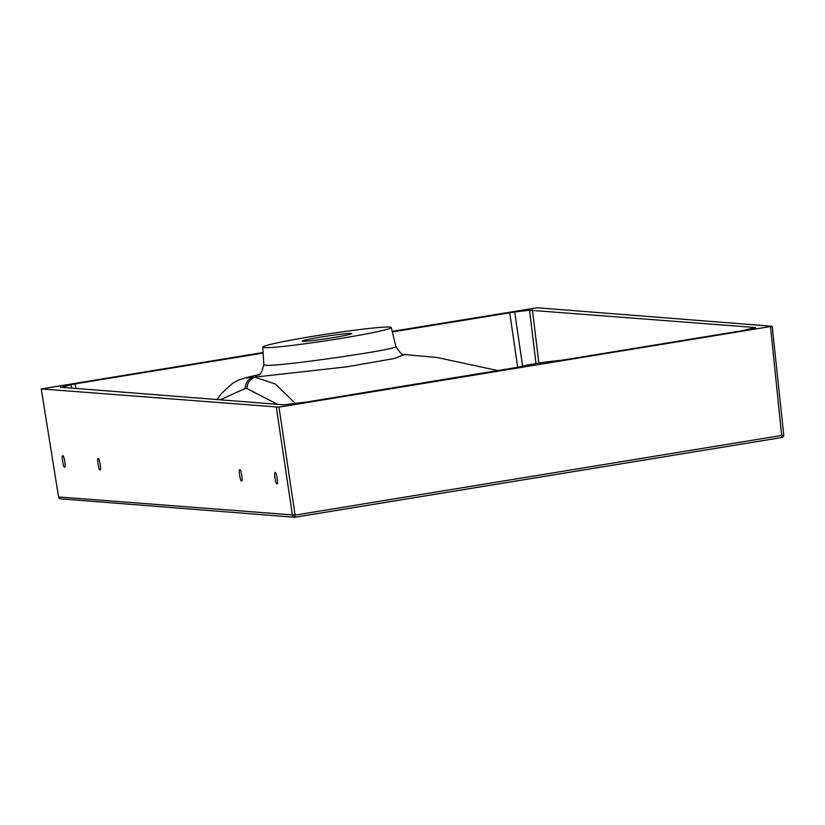 <?xml version="1.0" encoding="UTF-8"?>
<svg xmlns="http://www.w3.org/2000/svg" width="825" height="825" viewBox="0 0 825 825"><rect width="100%" height="100%" fill="white"/><g stroke="black" fill="none" stroke-linecap="round" stroke-linejoin="round"><path stroke-width="1.24" d="M351.254 333.372A25.111 1.248 -8.7 0 0 324.235 336.517A25.111 1.248 -8.7 0 0 302.177 341.137A25.111 1.248 -8.7 0 0 327.195 338.57A25.111 1.248 -8.7 0 0 351.832 333.537A25.111 1.248 -8.7 0 0 351.254 333.372M263.072 352.512L41.302 388.936L278.974 407.137L772.19 326.267L537.147 307.756L392.215 331.372M783.709 435.105A2.228 2.186 -85.5 0 1 781.914 437.498A2.228 2.228 0 0 0 783.75 435.064L772.19 326.267L783.75 435.064L782.007 435.394L295.082 515.12L278.974 407.137M58.616 496.959A2.228 2.186 -85.5 0 0 60.596 498.826A2.228 2.228 0 0 1 58.565 496.959L41.25 388.926L58.565 496.959L295.082 515.12L294.968 517.223L781.863 437.508L770.509 326.659M64.567 466.95L64.628 466.95C66.33 468.404 63.711 453.554 62.803 455.936C61.153 454.369 63.556 468.868 64.567 466.95M99.959 469.745L100.021 469.734C101.733 471.188 99.103 456.349 98.206 458.721C96.556 457.163 98.959 471.653 99.959 469.745M241.56 480.892L241.612 480.892C243.323 482.336 240.694 467.497 239.797 469.879C238.147 468.311 240.549 482.811 241.56 480.892M276.952 483.677L277.014 483.677C278.726 485.131 276.097 470.291 275.189 472.663C273.539 471.106 275.942 485.595 276.952 483.677M389.792 327.061A65.02 3.218 -8.7 0 0 319.987 335.177A65.02 3.218 -8.7 0 0 262.732 347.16A65.02 3.218 -8.7 0 0 264.217 347.624A65.02 3.218 -8.7 0 0 334.3 339.467A65.02 3.218 -8.7 0 0 391.277 327.494A65.02 3.218 -8.7 0 0 389.792 327.061M391.277 327.494L395.897 346.459C400.888 349.099 277.778 366.939 265.392 365.248L263.856 364.733L262.732 347.16M258.431 374.787C254.812 375.88 254.389 376.571 257.153 376.86L347.077 366.785L394.474 358.483L404.456 354.544L437.219 357.524L498.238 370.662M295.484 403.497L275.272 383.976L255.255 377.365L244.922 377.953L258.71 374.632M255.255 377.365A11.158 10.911 95 0 0 247.015 388.585L277.53 404.322M220.151 399.805L245.303 388.451L247.015 388.585M521.049 366.816L526.195 365.217L546.356 361.917L562.825 360.082L740.943 330.918L755.494 327.546L529.526 310.21L536.002 363.619M522.576 365.887L514.707 311.994L529.526 310.21M514.707 311.994L392.36 331.918M263.113 353.079L75.127 383.862L70.971 384.646L71.579 388.101M61.566 387.307L70.971 384.646M60.576 387.234L283.645 404.807L306.353 402.074L521.874 366.589M522.008 366.496L521.194 366.785M754.597 327.938L755.514 327.69M276.344 407.447L292.452 515.377A2.228 2.186 94.5 0 0 294.938 517.223L781.894 437.498M253.564 377.221A11.158 10.911 93.7 0 0 245.303 388.451M538.869 363.144L532.424 309.973M509.726 312.706L517.708 367.465M75.931 388.441L75.127 383.862M60.596 498.826L294.432 517.244A2.228 2.228 0 0 0 294.968 517.223M404.312 354.533L404.487 354.544C403.085 355.998 400.218 353.306 395.897 346.459M258.173 374.901C259.927 375.653 261.814 372.261 263.856 364.733M244.922 377.953L238.477 380.129L232.671 383.264L221.678 393.185L216.985 399.548"/></g></svg>
